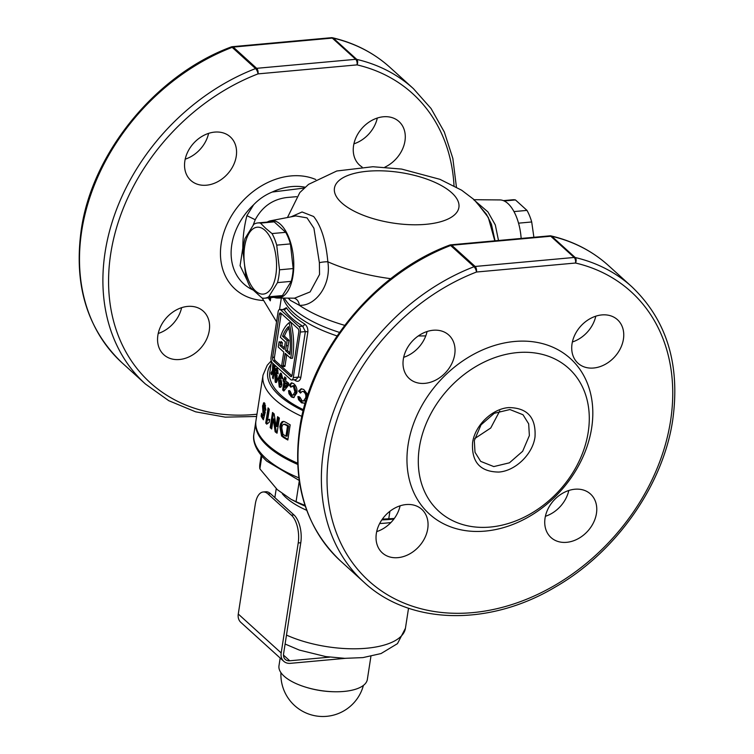 <?xml version="1.0" encoding="UTF-8"?>
<svg xmlns="http://www.w3.org/2000/svg" width="754" height="754" viewBox="0 0 754 754"><rect width="100%" height="100%" fill="white"/><g stroke="black" fill="none" stroke-linecap="round" stroke-linejoin="round"><path stroke-width="1.13" d="M535.001 436.952C532.758 454.172 515.406 470.958 498.79 472.061C480.157 471.853 471.42 462.051 472.588 442.664C474.869 425.454 492.192 408.677 508.78 407.594C527.423 407.801 536.16 417.584 535.001 436.952M474.313 440.553L475.011 452.277L480.684 461.373L493.785 466.585L509.412 462.824L522.663 451.269L529.374 435.567L528.677 423.842L523.003 414.747L509.911 409.535L494.275 413.296L481.024 424.851L474.313 440.553M262.552 405.925L263.693 405.822L264.475 403.098L263.334 403.202L264.805 403.239L265.766 410.167L264.833 409.281L264.447 405.822L263.344 407.283L263.598 410.779L264.456 410.638L265.276 412.221L263.363 419.78A104.947 42.544 -171.2 0 1 261.157 416.18L261.61 413.267A104.947 42.544 8.8 0 0 263.052 415.727L263.664 413.305L262.995 412.966L262.552 405.925L263.994 402.598M264.447 405.822L265.568 405.727L264.447 405.822M263.598 410.779L264.456 410.638M264.786 413.201L262.995 412.966L264.786 413.201L264.183 415.624L263.052 415.727M269.253 422.287L266.709 424.163A104.947 42.544 -171.2 0 1 265.728 423.051L268.085 407.876A104.947 42.544 8.8 0 0 269.31 409.262L267.642 420.063L269.706 419.365L269.253 422.287M269.103 419.337L269.706 419.365M297.604 463.173A104.947 42.544 -171.2 0 1 267.915 445.048A104.947 42.544 -171.2 0 1 255.964 420.647L263.014 375.143A104.947 42.544 -171.2 0 0 274.956 399.535A104.947 42.544 -171.2 0 0 301.873 416.415M270.554 427.98A104.947 42.544 -171.2 0 1 270.177 427.631L272.524 412.466A104.947 42.544 8.8 0 0 272.901 412.815A104.947 42.544 8.8 0 0 274.164 413.927L276.068 426.51L277.585 416.698A104.947 42.544 8.8 0 0 279.376 418.027L277.029 433.201A104.947 42.544 -171.2 0 1 275.153 431.806L273.24 419.026L271.694 428.988A104.947 42.544 -171.2 0 1 270.554 427.98M281.996 375.53L280.893 375.633L279.423 378.508L280.677 378.555L281.883 384.578C281.383 387.151 280.497 387.942 279.234 386.943L278.33 378.159L280.413 373.098L281.402 373.588L282.59 378.753L281.317 377.839L280.582 375.483L281.685 375.379L282.627 377.895M277.123 372.985L276.859 370.761L275.615 373.616L276.586 373.692L277.359 379.752C276.869 382.335 276.134 383.107 275.172 382.071L274.786 373.239C275.248 369.262 276.096 367.754 277.321 368.715L278.103 373.927L277.123 372.985L278.169 372.891M276.464 373.541L275.615 373.616L276.586 373.692M275.983 382.551L275.172 382.071L276.275 381.967L275.587 379.931M276.577 368.206L277.321 368.715M272.778 363.287L272.486 370.402L270.95 373.023A98.651 40 8.8 0 0 271.431 374.776L273.438 371.609L272.524 377.547A98.651 40 8.8 0 0 273.155 378.8L275.21 365.53A98.651 40 -171.2 0 1 275.172 365.464M274.484 364.842L273.155 369.394L273.334 363.796M303.438 409.733A98.651 40 -171.2 0 1 281.053 395.247A98.651 40 -171.2 0 1 269.819 372.316L271.497 361.505M285.144 354.974A98.651 40 -171.2 0 1 286.322 354.389M283.023 381.034A98.651 40 8.8 0 0 283.221 381.222A98.651 40 8.8 0 0 283.909 381.826L282.646 389.997A98.651 40 8.8 0 0 283.843 391.024L288.377 385.435L288.725 383.23A98.651 40 -171.2 0 1 285.634 380.798L286.058 378.084A98.651 40 -171.2 0 1 284.673 376.896L284.249 379.62A98.651 40 -171.2 0 1 283.57 379.008A98.651 40 -171.2 0 1 283.363 378.828L283.023 381.034L284.126 380.94A98.651 40 8.8 0 0 284.324 381.119A98.651 40 8.8 0 0 285.012 381.731L283.749 389.903A98.651 40 8.8 0 0 284.324 390.402M284.145 308.97L286.313 307.67A98.651 40 8.8 0 0 293.381 315.606A98.651 40 8.8 0 0 304.559 323.928C306.982 325.766 308.084 328.49 307.849 332.099L300.799 377.603C299.969 380.921 298.282 381.986 295.747 380.817A2.102 1.395 122 0 0 295.54 379.639M286.614 345.483L288.094 345.954M293.24 385.812L294.946 391.929L292.995 395.181L291.836 394.823L290.233 391.307L288.518 390.657L288.989 393.729L291.374 396.953L293.56 397.622L296.878 392.872C297.349 388.762 296.228 385.662 293.513 383.55L291.421 382.872L289.253 385.134L290.761 387.151L294.343 385.709L292.788 385.586M307.839 394.644L303.702 389.441L301.148 388.8L298.575 391.1L300.478 393.079L302.203 391.401L304.55 391.599L302.203 391.401M305.191 403.239L301.543 402.843L298.546 399.677L297.868 396.623L299.979 397.235L302.034 400.704L303.457 401.043L305.7 397.763C306.237 395.115 305.483 393.098 303.447 391.694M290.865 357.358A44.92 21.498 -95.2 0 0 289.102 322.74L290.94 322.571A44.92 21.498 -95.2 0 1 292.703 357.198A44.92 21.498 -95.2 0 1 292.543 358.197L290.705 358.357A44.92 21.498 -95.2 0 0 290.865 357.358M288.132 384.314L285.709 387.33L284.607 387.433L287.029 384.417L288.132 384.314A98.651 40 8.8 0 1 286.397 382.909L285.295 383.013A98.651 40 8.8 0 0 287.029 384.417M285.634 377.726L285.351 379.516A98.651 40 -171.2 0 1 284.663 378.904A98.651 40 -171.2 0 1 284.465 378.725L284.126 380.94M545.057 518.111A29.387 22.884 -47.8 0 1 563.681 492.673A29.387 22.884 -47.8 0 1 590.495 494.011A29.387 22.884 -47.8 0 1 596.452 513.436A29.387 22.884 -47.8 0 1 577.828 538.884A29.387 22.884 -47.8 0 1 551.014 537.545A29.387 22.884 -47.8 0 1 545.057 518.111M572.041 343.805A29.387 22.884 -47.8 0 1 590.665 318.367A29.387 22.884 -47.8 0 1 617.479 319.705A29.387 22.884 -47.8 0 1 623.435 339.13A29.387 22.884 -47.8 0 1 604.812 364.568A29.387 22.884 -47.8 0 1 577.998 363.239A29.387 22.884 -47.8 0 1 572.041 343.805M403.333 359.14A29.387 22.884 -47.8 0 1 421.948 333.702A29.387 22.884 -47.8 0 1 448.771 335.03A29.387 22.884 -47.8 0 1 454.719 354.465A29.387 22.884 -47.8 0 1 436.104 379.903A29.387 22.884 -47.8 0 1 409.281 378.565A29.387 22.884 -47.8 0 1 403.333 359.14M376.35 533.446A29.387 22.884 -47.8 0 1 394.964 508.007A29.387 22.884 -47.8 0 1 421.788 509.336A29.387 22.884 -47.8 0 1 427.735 528.771A29.387 22.884 -47.8 0 1 409.12 554.209A29.387 22.884 -47.8 0 1 382.297 552.87A29.387 22.884 -47.8 0 1 376.35 533.446M419.365 447.499A96.559 75.193 132.2 0 0 490.289 527.055A96.559 75.193 132.2 0 0 588.214 432.155A96.559 75.193 132.2 0 0 517.291 352.599A96.559 75.193 132.2 0 0 419.365 447.499M408.121 444.624A104.947 81.734 132.2 0 0 485.208 531.099A104.947 81.734 132.2 0 0 591.654 427.952A104.947 81.734 132.2 0 0 514.567 341.477A104.947 81.734 132.2 0 0 408.121 444.624M551.136 235.936C573.238 241.157 592.361 251.044 608.497 265.587A199.405 155.296 132.2 0 0 551.805 236.304A4.194 2.413 103.2 0 0 551.136 235.936L551.136 235.936A4.194 4.194 0 0 0 549.798 235.842A4.194 2.008 -95.2 0 1 550.769 236.238L451.721 245.238A4.194 3.27 -47.8 0 0 450.638 245.493L474.04 266.728A4.194 3.27 -47.8 0 1 475.133 266.464A4.194 2.008 -95.2 0 1 476.5 272.024A195.211 152.025 132.2 0 0 329.206 451.797A195.211 152.025 132.2 0 0 472.588 612.634A195.211 152.025 132.2 0 0 670.579 420.779A195.211 152.025 132.2 0 0 575.538 263.023L476.5 272.024A4.194 1.433 -111.1 0 0 474.04 266.728A199.405 155.296 132.2 0 0 323.579 450.364A199.405 155.296 132.2 0 0 363.975 582.229C409.695 625 488.931 626.725 555.123 587.13C616.112 552.192 663.237 485.18 672.775 419.648C680.344 364.399 666.725 320.12 631.899 286.812A199.405 155.296 132.2 0 0 575.208 257.529A4.194 2.413 103.2 0 1 575.538 263.023A4.194 2.008 -95.2 0 0 574.171 257.463L550.769 236.238A4.194 3.27 -47.8 0 1 551.805 236.304L575.208 257.529A4.194 3.27 -47.8 0 0 574.171 257.463L475.133 266.464L451.721 245.238A4.194 2.008 -95.2 0 0 450.76 244.843A4.194 4.194 0 0 0 449.629 245.107L449.629 245.107A4.194 1.433 -111.1 0 1 450.638 245.493A199.405 155.296 132.2 0 0 300.177 429.139A199.405 155.296 132.2 0 0 340.563 560.995L363.975 582.229M291.006 216.841L302.071 211.978L313.664 216.521C321.251 226.087 325.982 241.176 327.839 261.789C331.647 285.983 314.541 306.652 299.291 305.257L290.422 300.394L288.235 298.122M274.098 297.34A38.831 18.586 -95.2 0 0 277.576 298.037A38.831 18.586 -95.2 0 0 292.995 275.691A38.831 18.586 -95.2 0 0 288.65 237.058A38.831 18.586 -95.2 0 0 270.554 220.781A38.831 18.586 -95.2 0 0 267.255 222.081M294.56 298.179L310.111 291.921L319.545 274.456L319.385 262.684A8.398 1.781 172.2 0 1 327.839 261.789A104.947 42.544 -171.2 0 0 390.77 278.678M296.548 196.681L287.151 197.482C272.939 199.15 262.288 206.568 255.22 219.744L253.146 225.192M247.284 280.582L240.083 265.672L242.816 248.047C242.797 237.265 244.155 226.473 246.897 215.663L253.627 204.758A59.198 46.098 132.2 0 0 231.77 244.758A59.198 46.098 132.2 0 0 252.609 289.809M305.106 187.218A59.198 46.098 132.2 0 0 272.194 192.053C265.191 194.909 258.999 199.141 253.627 204.758M272.194 192.053L304.182 188.057M209.263 330.629A29.387 22.884 132.2 0 0 203.316 311.195A29.387 22.884 132.2 0 0 176.493 309.856A29.387 22.884 132.2 0 0 157.878 335.294A29.387 22.884 132.2 0 0 163.825 354.729A29.387 22.884 132.2 0 0 190.649 356.067A29.387 22.884 132.2 0 0 209.263 330.629M236.247 156.323A29.387 22.884 132.2 0 0 230.3 136.889A29.387 22.884 132.2 0 0 203.476 135.55A29.387 22.884 132.2 0 0 184.862 160.988A29.387 22.884 132.2 0 0 190.809 180.423A29.387 22.884 132.2 0 0 217.633 181.761A29.387 22.884 132.2 0 0 236.247 156.323M384.86 167.171A29.387 22.884 132.2 0 0 404.964 140.989A29.387 22.884 132.2 0 0 399.007 121.554A29.387 22.884 132.2 0 0 372.193 120.216A29.387 22.884 132.2 0 0 353.569 145.654A29.387 22.884 132.2 0 0 359.526 165.088A29.387 22.884 132.2 0 0 362.099 167.03M145.503 384.078A199.405 155.296 132.2 0 1 105.108 252.222A199.405 155.296 132.2 0 1 255.568 68.576A4.194 3.27 -47.8 0 1 256.662 68.322L355.7 59.321L332.297 38.086L233.25 47.087L256.662 68.322A4.194 2.008 84.8 0 1 258.028 73.883A4.194 1.433 -111.1 0 0 255.568 68.576L232.166 47.351A4.194 1.433 -111.1 0 0 231.158 46.965L231.158 46.965C156.05 74.787 92.073 152.836 81.225 230.017C73.656 285.257 87.275 329.536 122.101 362.853L145.503 384.078L168.745 400.685L195.635 411.825L225.248 417.141L256.614 416.481M273.476 413.324L271.28 427.537A103.694 42.035 8.8 0 0 271.657 427.886A103.694 42.035 8.8 0 0 271.845 428.046M273.24 419.026L274.343 418.922L276.266 431.703A103.694 42.035 8.8 0 0 277.161 432.381M278.556 417.433L277.17 426.415L276.068 426.51M262.496 414.823L262.298 416.076A103.694 42.035 8.8 0 0 263.693 418.489M262.298 416.076L261.157 416.18M265.842 409.186L264.833 409.281M263.514 407.273L264.126 412.862M276.266 431.703L275.153 431.806M299.526 399.29A94.561 38.331 8.8 0 0 298.48 399.516M267.651 417.725A94.561 38.331 8.8 0 0 266.134 423.013M521.165 238.453A38.831 18.586 -95.2 0 0 499.902 199.933L474.162 199.706M473.691 199.706L487.913 211.902L495.312 224.928L498.507 240.507M494.794 240.846L488.29 217.425L476.16 201.752M270.479 299.329L269.442 297.764M268.311 297.868L270.29 300.827L270.743 297.642M454.021 185.786A195.211 152.025 132.2 0 0 357.066 64.882A4.194 2.008 84.8 0 0 355.7 59.321A4.194 3.27 -47.8 0 1 356.746 59.387A4.194 2.413 103.2 0 1 357.066 64.882L258.028 73.883A195.211 152.025 132.2 0 0 110.734 253.655A195.211 152.025 132.2 0 0 256.963 414.21M331.326 37.7A4.194 4.194 0 0 1 332.665 37.794L332.665 37.794A4.194 2.413 103.2 0 1 333.334 38.152L356.746 59.387A199.405 155.296 132.2 0 1 413.437 88.67L390.025 67.436A199.405 155.296 132.2 0 0 333.334 38.152A4.194 3.27 -47.8 0 0 332.297 38.086A4.194 2.008 84.8 0 0 331.326 37.7L232.289 46.701A4.194 2.008 84.8 0 1 233.25 47.087A4.194 3.27 -47.8 0 0 232.166 47.351A199.405 155.296 132.2 0 0 81.705 230.988A199.405 155.296 132.2 0 0 122.101 362.853M353.909 143.835A29.387 22.884 132.2 0 0 377.311 118.039M185.201 159.169A29.387 22.884 132.2 0 0 208.604 133.373M158.217 333.475A29.387 22.884 132.2 0 0 181.62 307.679M425.765 335.898L418.253 335.964M319.385 262.684L313.918 228.217L307.038 217.887L295.794 215.917M293.966 298.179A8.398 6.654 -83.6 0 1 299.291 305.257A104.947 42.544 -171.2 0 0 344.691 325.342M499.742 410.968L490.741 427.999L474.681 438.611M400.091 505.821A29.387 22.884 -47.8 0 1 376.689 531.627M427.075 331.515A29.387 22.884 -47.8 0 1 403.673 357.321M595.783 316.19A29.387 22.884 -47.8 0 1 572.38 341.986M568.799 490.496A29.387 22.884 -47.8 0 1 545.396 516.292M279.555 384.7L280.629 383.494L280.12 380.553L279.046 381.628L279.555 384.7L281.053 384.794M280.629 383.494L281.732 383.39L281.223 380.45L279.706 380.346L281.223 380.45M280.648 384.606L281.732 383.39M279.234 386.943L280.337 386.84L279.216 384.125M278.33 378.159L279.423 378.056L280.978 373.249M279.074 381.449L279.423 378.056M281.317 377.839L282.42 377.745M279.423 378.508L280.507 378.414M285.295 383.013L284.607 387.433M283.909 381.826L285.012 381.731M289.253 385.134L290.356 385.03L291.214 386.189M291.374 396.953L292.477 396.858L290.092 393.635L289.611 390.553M294.107 397.509L292.477 396.858M288.989 393.729L290.092 393.635M294.946 391.929L296.049 391.826L294.343 385.709M292.995 395.181L295.266 394.314L296.049 391.826M290.356 385.03L291.996 382.9M301.543 402.843L302.646 402.74L299.649 399.573L298.97 396.519M304.757 403.371L302.646 402.74M298.546 399.677L299.649 399.573M298.575 391.1L299.677 390.996L300.893 392.269M305.7 397.763L306.803 397.66C307.349 395.03 306.595 393.004 304.55 391.599M303.457 401.043L305.229 400.751L306.247 399.639M299.677 390.996L301.723 388.8M281.28 313.485A2.516 1.206 -95.2 0 0 281.129 314.107L274.437 357.339L272.599 357.509A2.516 1.206 -95.2 0 0 273.419 360.846L290.582 376.416A2.516 1.206 -95.2 0 0 291.157 376.642A2.516 1.206 -95.2 0 0 292.1 375.2L298.801 331.967A2.516 1.206 -95.2 0 0 297.981 328.631L280.808 313.061A2.516 1.206 -95.2 0 0 280.234 312.825A2.516 1.206 -95.2 0 0 279.291 314.277L272.599 357.509M274.437 357.339A2.516 1.206 -95.2 0 0 275.248 360.676L291.949 375.822M283.306 365.209L285.37 353.522M290.705 358.357L285.144 353.315L283.089 366.595L281.723 365.351L283.777 352.08L278.226 347.038A44.92 21.498 84.8 0 1 279.197 341.647L280.573 342.9L282.401 342.731L281.035 341.487A44.92 21.498 84.8 0 0 280.733 342.882M289.102 322.74A44.92 21.498 84.8 0 0 280.347 337.292L285.37 341.845L284.192 349.422L280.007 345.634L281.845 345.464A41.979 20.094 84.8 0 1 282.401 342.731M280.007 345.634A41.979 20.094 84.8 0 1 280.573 342.9M284.437 347.82L281.845 345.464M285.775 349.281L286.982 341.477M285.559 350.667L287.142 340.422L282.562 336.265A41.979 20.094 84.8 0 1 288.509 326.595A41.979 20.094 -95.2 0 1 289.743 354.455L285.559 350.667L287.397 350.497L289.932 352.806M282.562 336.265L284.399 336.105A41.979 20.094 84.8 0 1 288.81 328.103M287.397 350.497L288.98 340.261L284.399 336.105M287.142 340.422L288.98 340.261M283.089 366.595L284.927 366.425L283.561 365.19M286.737 354.757L284.927 366.425M281.129 314.107L279.291 314.277M293.297 377.575L300.337 332.062A4.194 2.008 -95.2 0 0 298.97 326.501L280.639 309.875A4.194 2.008 -95.2 0 0 279.668 309.489A4.194 2.008 -95.2 0 0 278.103 311.892L271.054 357.405A4.194 2.008 -95.2 0 0 272.42 362.966L290.752 379.601A4.194 2.008 -95.2 0 0 291.723 379.988A4.194 2.008 -95.2 0 0 293.297 377.575L298.32 377.113L305.361 331.609L302.665 326.171A2.102 1.395 122 0 0 304.559 323.928M291.723 379.988L295.983 379.601L298.32 377.113A2.102 0.848 -171.2 0 1 300.799 377.603M298.97 326.501L302.665 326.171A100.753 40.848 -171.2 0 1 284.032 309.564L279.668 309.489M280.639 309.875L284.032 309.564A2.102 1.791 145.7 0 0 286.313 307.67M275.502 379.827L276.388 378.64L276.087 375.68L275.21 376.736L275.502 379.827L276.906 379.931M276.388 378.64L277.491 378.536L276.605 379.733M274.786 373.239L275.7 373.155M275.578 375.577L275.823 373.598M276.284 370.921L277.133 368.489M278.075 370.864L277.133 371.552M277.34 375.86L276.313 376.632M270.95 373.023L272.053 372.919A98.651 40 8.8 0 0 272.194 373.503M272.486 370.402L273.579 370.308L272.053 372.919M273.617 369.347L273.579 370.308M274.286 368.244L274.362 365.643M273.155 369.394L274.258 369.29L275.059 368.178M273.956 368.272L274.795 368.197M273.118 373.682L274.202 372.005M273.438 371.609L274.277 371.534M283.824 421.411L282.156 421.656L283.278 421.552L281.77 423.503L280.969 426.519L279.857 426.623L280.658 423.597L282.156 421.656L283.824 421.411L285.804 422.287A104.947 42.544 8.8 0 0 290.177 424.832L287.83 440.006A104.947 42.544 -171.2 0 1 283.579 437.537L281.562 435.963L279.857 426.623M281.77 423.503L280.658 423.597M280.969 426.519L282.684 435.859L281.562 435.963M282.684 435.859L284.71 437.433A103.694 42.035 8.8 0 0 287.934 439.318M268.744 419.959L267.642 420.063M269.008 408.932L266.841 422.947A103.694 42.035 8.8 0 0 267.142 423.296M266.841 422.947L265.728 423.051M285.408 424.182L284.286 424.276C282.778 424.313 281.949 425.586 281.798 428.074L282.948 434.219L284.861 435.539A104.947 42.544 8.8 0 0 285.945 436.189L287.51 426.076A104.947 42.544 -171.2 0 1 285.719 425.002L283.692 424.219L286.84 424.898A103.694 42.035 8.8 0 0 288.65 425.972L287.086 436.085L285.945 436.189M288.65 425.972L287.51 426.076M286.84 424.898L285.719 425.002M299.272 480.967L296.068 501.664L291.148 499.374L277.293 489.638L259.885 468.856A94.457 38.294 -171.2 0 1 259.876 463.974L261.204 455.388M297.66 464.407A104.947 42.544 -171.2 0 1 267.736 446.189A104.947 42.544 -171.2 0 1 255.785 421.788A104.947 42.544 -171.2 0 1 255.889 421.222M393.89 519.044A83.553 33.873 -171.2 0 1 381.835 519.874M305.276 506.179A83.553 33.873 -171.2 0 1 295.493 501.636L291.148 499.374M271.261 420.628A90.254 36.588 -171.2 0 1 272.797 417.716M389.912 511.269L388.753 518.78L382.344 519.138M394.323 518.46A94.457 38.294 -171.2 0 1 388.753 518.78M305.002 505.35A94.457 38.294 -171.2 0 1 296.068 501.664M259.885 468.856L261.855 456.142M264.965 230.319A33.581 16.079 -95.2 0 0 244.664 246.501A33.581 16.079 -95.2 0 0 255.568 290.997A33.581 16.079 -95.2 0 0 275.87 274.814A33.581 16.079 -95.2 0 0 264.965 230.319M265.747 228.377L260.469 223.099A37.785 18.087 -95.2 0 0 257.83 222.939A37.785 18.087 -95.2 0 0 253.778 224.334L245.003 238.528A37.785 18.087 -95.2 0 0 243.014 251.336L245.776 275.992A37.785 18.087 -95.2 0 0 250.488 287.576L262.034 298.037A37.785 18.087 -95.2 0 0 264.673 298.198A37.785 18.087 -95.2 0 0 268.726 296.812L277.5 282.609A37.785 18.087 -95.2 0 0 279.489 269.809L276.727 245.144A37.785 18.087 -95.2 0 0 272.015 233.57L265.747 228.377M257.83 222.939L271.534 221.695A37.785 18.087 84.8 0 1 274.173 221.855L260.469 223.099M274.173 221.855L285.709 232.326A37.785 18.087 84.8 0 1 290.422 243.9L276.727 245.144M272.015 233.57L285.709 232.326M290.422 243.9L293.183 268.565A37.785 18.087 84.8 0 1 291.204 281.365L277.5 282.609M279.489 269.809L293.183 268.565M291.204 281.365L282.43 295.568A37.785 18.087 84.8 0 1 278.367 296.953L264.673 298.198M268.726 296.812L282.43 295.568M503.389 200.63L512.814 199.772A37.785 18.087 84.8 0 1 515.453 199.933L526.989 210.394A37.785 18.087 84.8 0 1 531.702 221.968L533.889 237.293M531.702 221.968L518.545 223.165M513.974 211.582L526.989 210.394M515.453 199.933L504.153 200.96M370.921 656.338L367.349 679.439A44.712 18.124 -171.2 0 1 334.182 691.748L333.325 691.729A41.97 17.012 -171.2 0 1 307.689 687.761L306.878 687.516A44.712 18.124 -171.2 0 1 284.07 676.149A44.712 18.124 -171.2 0 1 278.98 665.754L280.177 658.044M334.182 691.748A44.712 18.124 -171.2 0 1 306.878 687.516M293.966 514.935A20.989 10.047 84.8 0 1 300.78 542.739L298.216 542.974A20.989 10.047 -95.2 0 0 291.393 515.161L293.966 514.935L270.554 493.7L267.99 493.936A20.989 10.047 -95.2 0 0 263.155 491.994A20.989 10.047 -95.2 0 0 255.304 504.049L238.273 614.029L281.185 652.955A12.592 9.811 132.2 0 0 283.74 661.277A12.592 9.811 132.2 0 0 290.441 663.332L345.238 658.346M291.393 515.161L267.99 493.936M283.74 661.277L240.828 622.361A12.592 9.811 -47.8 0 1 238.273 614.029M298.216 542.974L281.185 652.955M263.155 491.994L265.719 491.759A20.989 10.047 84.8 0 1 270.554 493.7M329.705 657.139L289.753 660.777A8.398 6.541 -47.8 0 1 285.285 659.411A8.398 6.541 -47.8 0 1 283.579 653.859L300.78 542.739M303.193 410.742A100.753 40.848 -171.2 0 1 279.216 395.416A100.753 40.848 -171.2 0 1 271.091 364.116M337.066 335.935A98.651 40 -171.2 0 1 293.777 313.033A98.651 40 -171.2 0 1 283.221 298.084M295.747 380.817A98.651 40 -171.2 0 1 294.117 379.771M341.609 202.788A62.968 25.532 -171.2 0 1 367.405 171.252A62.968 25.532 -171.2 0 1 451.731 192.779A62.968 25.532 -171.2 0 1 425.925 224.324A62.968 25.532 -171.2 0 1 341.609 202.788M339.507 332.41A100.753 40.848 -171.2 0 1 292.722 308.188A100.753 40.848 -171.2 0 1 286.737 301.779L284.164 298.094M255.22 219.744L246.897 215.663M263.664 300.526A68.868 53.638 -47.8 0 1 221.205 243.617A68.868 53.638 -47.8 0 1 315.775 179.518M275.248 360.676L273.419 360.846M291.694 376.312L290.582 376.416M274.475 357.094L272.637 357.264M307.849 332.099A2.102 0.848 -171.2 0 0 305.361 331.609L300.337 332.062M284.71 437.433L283.579 437.537M271.082 421.759A100.753 40.848 -171.2 0 1 272.269 421.1M299.187 480.439L266.709 461.099C254.466 449.667 252.684 439.884 253.909 433.927A104.947 42.544 8.8 0 0 265.86 458.319A104.947 42.544 8.8 0 0 298.829 477.838M390.93 522.522A74.514 30.207 -171.2 0 1 379.658 523.512M306.737 510.326A74.514 30.207 -171.2 0 1 286.011 497.621A74.514 30.207 -171.2 0 1 282.335 493.813M408.536 608.224L405.435 628.252A74.514 30.207 -171.2 0 1 362.108 648.572A74.514 30.207 -171.2 0 1 286.482 635.085M283.485 655.094L289.753 660.777M271.27 360.836L267.255 365.228L263.014 375.143M281.317 298.066L279.546 309.508M340.563 560.995C305.747 527.687 292.128 483.408 299.696 428.159C310.544 350.987 374.521 272.929 449.629 245.107M495.048 240.818L491.429 224.192L486.453 214.277L474.059 199.612L461.646 190.215L439.959 179.329L401.628 169.075L372.891 166.728L336.793 170.988L308.556 184.362L299.809 192.572L287.453 217.529M277.576 298.037L294.644 298.179M265.097 410.93L263.975 411.034M456.415 187.096L452.852 158.463L444.323 132.016L431.062 108.519L413.437 88.67M232.289 46.701A4.194 4.194 0 0 0 231.158 46.965M332.665 37.794C354.766 43.016 373.89 52.893 390.025 67.436M276.558 321.845L262.185 298.066M270.554 220.781L295.86 215.908M450.76 244.843L549.798 235.842M608.497 265.587L631.899 286.812M283.598 309.131L284.447 308.735L284.117 309.564M255.785 421.788L253.909 433.927M276.237 488.658L274.852 497.593M405.435 628.252L397.471 643.633L381.043 653.558L362.957 657.601L344.776 658.336L325.766 656.583L299.329 650.08L285.106 644.029M280.931 672.643A41.979 41.979 0 0 0 363.409 685.414"/></g></svg>
